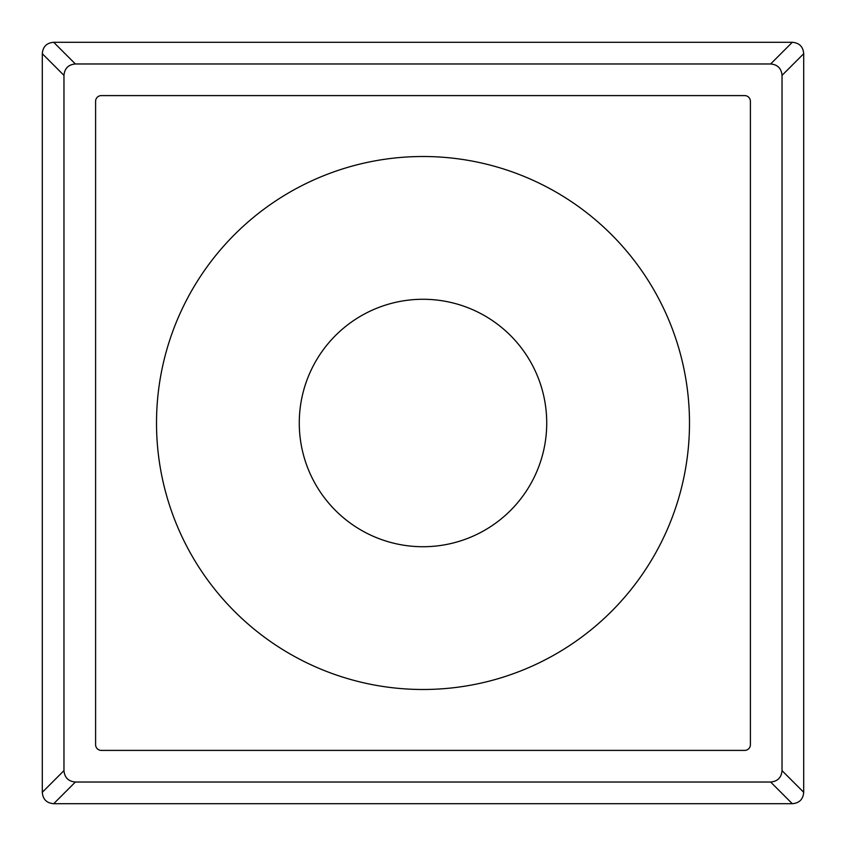 <?xml version="1.0" encoding="UTF-8"?>
<svg xmlns="http://www.w3.org/2000/svg" width="846" height="846" viewBox="0 0 846 846"><rect width="100%" height="100%" fill="white"/><g stroke="black" fill="none" stroke-linecap="round" stroke-linejoin="round"><path stroke-width="1.27" d="M299.273 423A123.728 123.728 0 0 0 423 546.728A123.728 123.728 0 0 0 546.728 423A123.728 123.728 0 0 0 423 299.273A123.728 123.728 0 0 0 299.273 423M423 689.49A266.49 266.49 0 0 0 689.49 423A266.49 266.49 0 0 0 423 156.51A266.49 266.49 0 0 0 156.51 423A266.49 266.49 0 0 0 423 689.49M95.598 101.309L95.598 744.692A5.711 5.711 0 0 0 101.309 750.402L744.692 750.402A5.711 5.711 0 0 0 750.402 744.692L750.402 101.309A5.711 5.711 0 0 0 744.692 95.598L101.309 95.598A5.711 5.711 0 0 0 95.598 101.309M53.71 42.3L792.29 42.3C799.333 42.882 803.14 46.689 803.7 53.71L803.7 792.29C803.118 799.333 799.311 803.14 792.29 803.7L53.71 803.7C46.667 803.118 42.86 799.311 42.3 792.29L42.3 53.71C42.882 46.667 46.689 42.86 53.71 42.3L75.379 63.968C68.399 64.592 64.592 68.399 63.968 75.379L63.968 770.621C64.592 777.601 68.399 781.408 75.379 782.032L770.621 782.032C777.601 781.408 781.408 777.601 782.032 770.621L782.032 75.379C781.408 68.399 777.601 64.592 770.621 63.968L75.379 63.968M42.3 53.71L63.968 75.379M42.3 792.29L63.968 770.621M53.71 803.7L75.379 782.032M792.29 803.7L770.621 782.032M803.7 792.29L782.032 770.621M803.7 53.71L782.032 75.379M792.29 42.3L770.621 63.968"/></g></svg>
